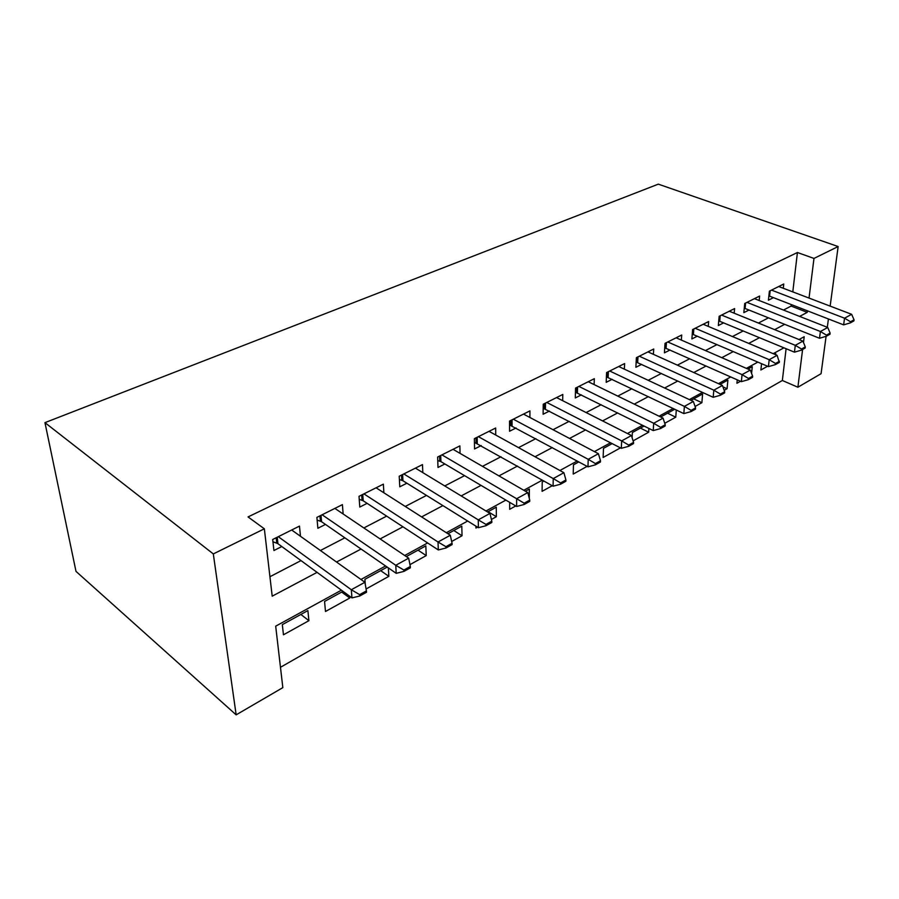<?xml version="1.0" encoding="UTF-8"?>
<svg xmlns="http://www.w3.org/2000/svg" width="899" height="899" viewBox="0 0 899 899"><rect width="100%" height="100%" fill="white"/><g stroke="black" fill="none" stroke-linecap="round" stroke-linejoin="round"><path stroke-width="1.35" d="M341.406 590.182L275.69 626.176L282.837 687.623L236.156 714.851L75.999 571.382L44.95 422.642L658.304 184.149L838.149 246.54L813.977 258.429L797.424 252.507L248.034 516.925L264.351 528.814L272.195 596.172L317.077 572.36M826.091 336.327L821.068 373.703L797.885 387.222L802.605 349.464M280.477 667.294L782.355 380.491L797.885 387.222M300.48 536.287L299.468 526.106L272.689 539.49L273.937 550.514L281.803 546.536M343.137 513.981L342.407 504.631L316.886 517.397L317.875 528.275L325.483 524.42M383.873 492.787L383.367 484.156L359.016 496.327L359.78 507.058L367.129 503.339M422.811 472.616L422.485 464.603L399.223 476.234L399.774 486.808L406.887 483.213M460.052 453.388L459.872 445.904L437.644 457.029L437.993 467.469L444.881 463.974M495.72 435.026L495.664 428.014L474.38 438.656L474.56 448.961L481.235 445.578M529.893 417.473L529.938 410.877L509.542 421.08L509.564 431.239L516.037 427.958M562.662 400.673L562.796 394.459L543.243 404.224L543.108 414.248L549.401 411.068M594.115 384.581L594.329 378.693L575.562 388.076L575.293 397.954L581.406 394.863M624.344 369.141L624.614 363.556L606.589 372.568L606.196 382.322L612.129 379.311M653.393 354.318L653.719 349.003L636.391 357.667L635.874 367.286L641.65 364.365M681.341 340.08L681.712 335.012L665.035 343.339L664.417 352.846L670.036 349.992M708.243 326.382L708.648 321.539L692.612 329.562L691.893 338.934L697.366 336.17M734.168 313.2L734.607 308.559L719.155 316.291L718.335 325.55L723.673 322.842M759.161 300.502L759.633 296.052L744.72 303.502L743.833 312.638L749.036 310.009M761.565 363.679L760.88 369.972L767.577 366.253M737.247 379.827L736.91 383.266L740.506 381.277M722.92 386.84L727.077 388.728L724.178 390.323M693.668 398.864L701.883 402.696L695.084 406.472M667.53 413.214L675.767 417.181L664.743 423.294M640.414 428.093L648.662 432.217L633.098 440.858M612.185 443.589L603.499 448.354L603.128 457.479L620.445 447.871M578.821 461.895L573.461 464.839L573.214 474.076L587.092 466.367M543.962 481.032L542.209 481.988L542.086 491.337L552.233 485.707M509.677 502.35L509.688 509.306L515.745 505.946M488.101 511.688L496.349 516.711L491.416 519.453M475.897 526.14L475.931 528.039L477.526 527.151M453.793 530.522L462.03 535.748L451.669 541.49M418.024 550.154L426.227 555.604L409.944 564.639M380.682 570.651L388.851 576.338L366.084 588.969M341.665 592.059L349.778 598.015L325.483 611.489L324.561 601.442L342.991 591.34M782.355 380.491L786.097 348.711M775.725 354.734L775.826 353.768L774.792 354.341M751.575 373.411L752.283 366.702L747.968 369.062M727.077 388.728L727.887 380.086L720.054 384.39M701.883 402.696L702.613 393.953L690.983 400.347M674.744 409.247L660.675 416.979M676.284 409.989L675.767 417.181M644.122 426.059L632.39 432.498L632.109 437.723M648.898 428.43L648.662 432.217M529.286 498.372L529.354 489.045L525.409 491.214M496.349 516.711L496.282 507.205L487.595 511.969M462.03 535.748L461.805 526.129L447.938 533.736M426.227 555.604L425.834 545.873L406.303 556.582M387.177 567.078L364.915 579.304L365.275 584.417M388.346 567.887L388.851 576.338M349.632 596.206L349.778 598.015M307.896 610.59L282.32 624.636L283.466 634.795L308.908 620.681L307.896 610.59M269.925 576.731L301.008 560.594M320.404 550.514L344.856 537.827M363.859 527.949L386.637 516.127M405.258 506.452L426.508 495.416M444.747 485.943L464.581 475.65M482.471 466.356L500.99 456.748M518.532 447.635L535.826 438.656M553.031 429.711L569.191 421.328M586.092 412.551L601.195 404.707M617.77 396.099L631.896 388.761M648.179 380.299L661.383 373.456M677.385 365.14L689.724 358.735M705.445 350.565L716.986 344.575M732.449 336.552L743.226 330.944M758.43 323.056L768.51 317.819M783.467 310.054L791.12 306.076L791.3 304.547M792.794 291.883L797.424 252.507M783.276 288.264L783.759 283.994L769.387 291.175L768.409 300.199L773.488 297.625M264.351 528.814L213.31 553.919L44.95 422.642M213.31 553.919L236.156 714.851M803.481 342.485L804.2 336.709L799.02 339.541M783.928 347.812L773.219 353.678M757.846 362.095L746.384 368.376M730.741 376.939L718.458 383.671M702.524 392.391L689.376 399.594M673.137 408.483L659.068 416.192M642.515 425.261L627.446 433.52M610.567 442.757L594.419 451.601M577.214 461.03L559.908 470.503M542.344 480.122L523.802 490.281M505.867 500.102L485.977 510.992M467.671 521.027L446.331 532.714M427.621 542.962L404.707 555.503M385.581 565.977L360.96 579.462M827.305 327.292L828.417 318.965M830.148 306.121L838.149 246.54M799.616 316.403L807.246 312.358L807.437 310.818M809.033 298.075L813.977 258.429M336.541 562.032L361.061 549.031M380.12 538.928L402.954 526.803M421.609 516.914L442.904 505.62M461.176 495.922L481.032 485.393M498.945 475.897L517.476 466.064M535.029 456.748L552.323 447.578M569.539 438.442L585.699 429.868M602.588 420.912L617.68 412.911M634.256 404.112L648.359 396.639M664.631 388.008L677.812 381.019M693.792 372.534L706.108 366.005M721.796 357.678L733.314 351.576M748.732 343.396L759.498 337.687M774.657 329.641L784.703 324.314M791.12 306.076L807.246 312.358M300.862 614.455L308.908 620.681M850.521 321.763L850.364 322.876L853.893 320.909L854.05 319.808L850.521 321.763L844.554 318.201L843.622 324.865L768.881 295.883M778.703 286.523L851.634 314.302L844.554 318.201L771.522 290.107M854.05 319.808L851.634 314.302M843.622 324.865L850.364 322.876M826.462 335.136L826.316 336.26L829.979 334.226L830.125 333.102L826.462 335.136L820.394 331.506L819.506 338.26L744.271 308.166M754.441 298.648L827.732 327.461L820.394 331.506L747.002 302.367M830.125 333.102L827.732 327.461M819.506 338.26L826.316 336.26M801.481 349.026L801.335 350.172L805.144 348.048L805.29 346.913L801.481 349.026L795.289 345.328L794.458 352.172L718.75 320.887M729.291 311.223L802.919 341.126L795.289 345.328L721.571 315.077M805.29 346.913L802.919 341.126M794.458 352.172L801.335 350.172M692.646 329.54L692.286 334.113L768.431 366.623L769.196 359.69L695.185 328.27M779.478 361.263L775.522 363.466L775.388 364.612L779.343 362.409L777.129 355.319L703.198 324.258M775.522 363.466L769.196 359.69L777.129 355.319M768.431 366.623L775.388 364.612M748.507 378.479L748.395 379.648L752.508 377.355L752.632 376.187L748.507 378.479L742.057 374.625L741.36 381.659L664.743 347.812M676.115 337.799L750.317 370.085L742.057 374.625L667.788 341.968M752.632 376.187L750.317 370.085M741.36 381.659L748.395 379.648M720.402 394.099L720.29 395.29L724.583 392.908L724.684 391.717L720.402 394.099L713.817 390.177L713.188 397.302L636.155 362.05M647.965 351.88L722.414 385.446L713.817 390.177L639.313 356.206M724.684 391.717L722.414 385.446M713.188 397.302L720.29 395.29M691.106 410.382L691.016 411.585L695.489 409.101L695.579 407.899L691.106 410.382L684.386 406.382L683.836 413.596L606.409 376.85M618.703 366.5L693.343 401.448L684.386 406.382L609.702 371.006M695.579 407.899L693.343 401.448M683.836 413.596L691.016 411.585M660.574 427.362L660.495 428.576L665.148 425.991L665.238 424.766L660.574 427.362L653.697 423.272L653.236 430.587L575.45 392.245M588.261 381.727L663.046 418.136L653.697 423.272L578.877 386.413M665.238 424.766L663.046 418.136M653.236 430.587L660.495 428.576M628.704 445.084L628.637 446.32L633.503 443.612L633.57 442.375L628.704 445.084L621.67 440.903L621.31 448.32L543.198 408.27M556.548 397.572L631.424 435.532L621.67 440.903L546.783 402.46M633.57 442.375L631.424 435.532M621.31 448.32L628.637 446.32M595.408 463.581L595.363 464.839L600.442 462.007L600.498 460.76L595.408 463.581L588.227 459.322L587.968 466.839L509.553 424.969M523.51 414.102L598.408 453.714L588.227 459.322L513.318 419.192M600.498 460.76L598.408 453.714M587.968 466.839L595.363 464.839M560.594 482.943L560.571 484.213L565.887 481.246L565.921 479.976L560.594 482.943L553.245 478.583L553.099 486.202L474.447 442.375M489.034 431.329L563.898 472.705L553.245 478.583L478.403 436.644M565.921 479.976L563.898 472.705M553.099 486.202L560.571 484.213M524.162 503.193L524.151 504.485L529.725 501.384L529.736 500.091L524.162 503.193L516.633 498.731L516.622 506.463L440.915 461.637L437.757 460.535M453.04 449.32L527.792 492.585L516.633 498.731L441.937 454.883M529.736 500.091L527.792 492.585M516.622 506.463L524.151 504.485M485.977 524.42L485.999 525.724L491.832 522.476L491.82 521.173L485.977 524.42L478.268 519.858L478.392 527.691L402.943 480.763L399.392 479.493M415.428 468.132L489.966 513.419L478.268 519.858L403.808 473.942M491.82 521.173L489.966 513.419M478.392 527.691L485.999 525.724M445.926 546.682L445.971 548.008L452.096 544.592L452.062 543.277L445.926 546.682L438.027 542.007L438.307 549.952L363.196 500.777L359.229 499.316M376.074 487.797L450.298 535.253L438.027 542.007L363.915 493.877M452.062 543.277L450.298 535.253M438.307 549.952L445.971 548.008M403.876 570.056L403.943 571.404L410.382 567.82L410.315 566.482L403.876 570.056L395.762 565.28L396.212 573.326L321.584 521.735L317.133 520.06M334.866 508.407L408.663 558.178L395.762 565.28L322.123 514.779M410.315 566.482L408.663 558.178M396.212 573.326L403.943 571.404M359.645 594.644L359.746 596.003L366.522 592.239L366.421 590.879L359.645 594.644L351.318 589.744L351.959 597.902L277.712 543.547L272.948 541.771M291.669 529.994L364.893 582.271L351.318 589.744L278.297 536.681M366.421 590.879L364.893 582.271M351.959 597.902L359.746 596.003M770.151 290.793L769.566 296.108M745.631 303.053L745.102 308.436M720.211 315.763L719.728 321.213M693.837 328.944L693.41 334.473M665.249 343.238L664.945 347.857M666.44 342.643L666.069 348.239M636.795 357.465L636.548 362.151M637.975 356.869L637.672 362.533M607.196 372.253L607.005 377.007M608.387 371.669L608.14 377.411M576.405 387.649L576.27 392.47M577.574 387.064L577.416 392.885M544.333 403.685L544.266 408.562M545.502 403.1L545.412 409M510.89 420.406L510.902 425.351M512.048 419.822L512.059 425.8M476.009 437.835L476.099 442.859M477.155 437.274L477.257 443.331M439.589 456.051L439.757 461.131M440.712 455.49L440.915 461.637M401.505 475.088L401.774 480.235M402.628 474.526L402.943 480.763M361.668 495.001L362.027 500.226M362.769 494.461L363.196 500.777M319.932 515.869L320.415 521.162M321.01 515.329L321.584 521.735M276.173 537.748L276.78 543.108M277.229 537.22L277.948 543.715M320.954 515.363L321.516 521.69M277.016 537.321L277.712 543.547"/></g></svg>
